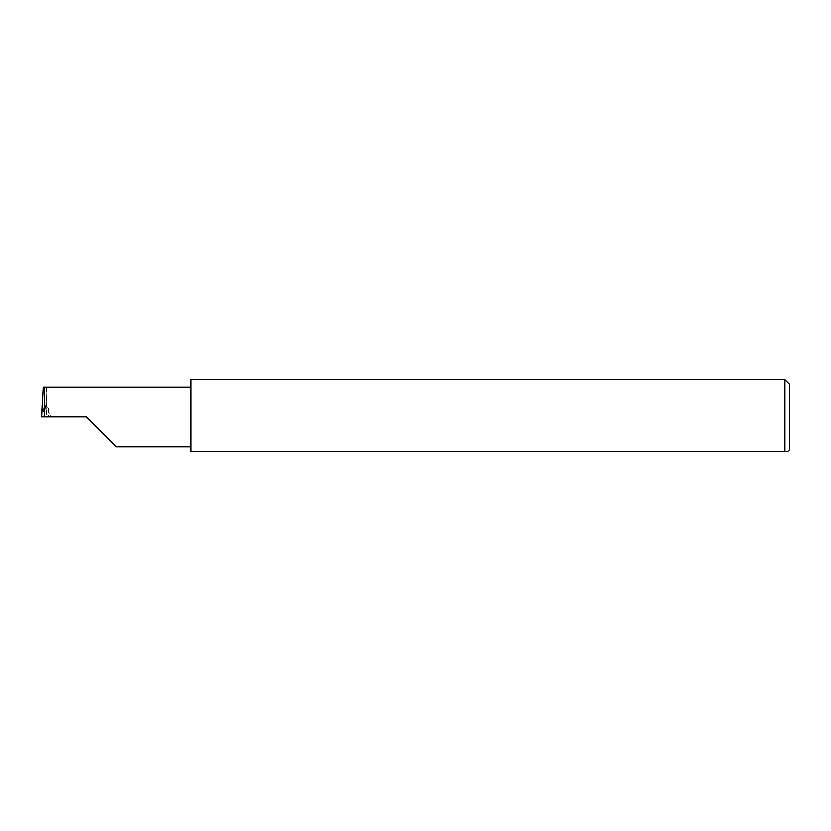 <?xml version="1.0" encoding="UTF-8"?>
<svg xmlns="http://www.w3.org/2000/svg" width="831" height="831" viewBox="0 0 831 831"><rect width="100%" height="100%" fill="white"/><g stroke="black" fill="none" stroke-linecap="round" stroke-linejoin="round"><path stroke-width="0.62" stroke-dasharray="4.16 3.12" d="M191.057 379.601L191.057 451.399L784.963 451.399C788.899 451.399 788.899 451.399 784.963 451.399L784.963 379.601M789.45 449.903L789.45 384.088M43.991 416.58L46.266 400.365L46.017 391.65L46.453 416.996L43.991 416.996L42.308 400.449M42.713 393.852L46.1 393.852M86.341 416.996L46.017 416.996L46.546 387.09L43.181 387.09M41.55 416.996L43.991 416.996M46.546 390.466L46.546 387.09M46.546 408.644C46.941 407.45 47.512 407.283 48.26 408.114L50.598 416.996M191.057 416.996L191.057 387.09L191.057 416.996M48.26 408.114L48.26 416.996"/><path stroke-width="1.25" d="M86.341 416.996L116.236 446.901L86.341 416.996L116.236 446.901L86.341 416.996L44.064 416.996C44.635 402.204 44.635 385.75 44.064 387.09L43.181 387.09L41.55 416.996L44.064 416.996M784.963 379.601L191.057 379.601L191.057 451.399L784.963 451.399C788.899 451.399 788.899 451.399 784.963 451.399L784.963 379.601L789.45 384.088L789.45 449.903L787.954 451.399M41.55 416.996L42.308 400.449M191.057 387.09L44.064 387.09M116.236 446.901L191.057 446.901"/></g></svg>
